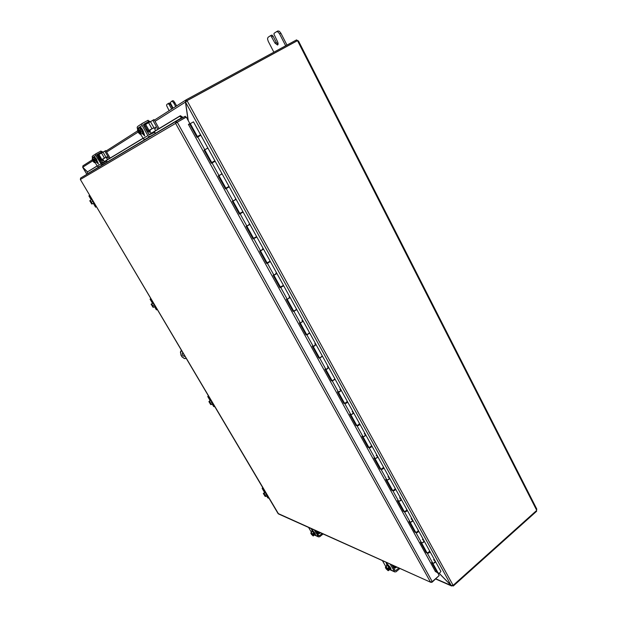 <?xml version="1.0" encoding="UTF-8"?>
<svg xmlns="http://www.w3.org/2000/svg" width="617" height="617" viewBox="0 0 617 617"><rect width="100%" height="100%" fill="white"/><g stroke="black" fill="none" stroke-linecap="round" stroke-linejoin="round"><path stroke-width="0.93" d="M176.709 105.854L173.678 100.98L172.745 100.671L171.727 101.219M173.099 108.16L170.223 102.669L171.665 101.25L172.629 101.55L173.793 103.047L175.698 106.494M169.127 110.705L166.582 105.546L166.775 104.497L168.094 103.617L169.127 104.512L170.169 103.957L169.135 103.054L168.109 103.61L169.135 103.054M171.665 109.078L169.127 104.512M170.169 103.957L172.66 108.445M286.982 45.08L280.882 33.187L279.308 31.236L277.881 30.95L276.64 31.614M273.871 52.198L268.233 41.3L267.508 38.863L268.025 37.321L270.315 35.794L271.017 35.94L274.981 43.097L277.581 45.041C278.298 44.432 278.267 43.252 277.473 41.509L273.902 34.028L274.172 33.233L276.57 31.652L277.997 31.937L279.57 33.889L285.679 45.789M271.788 36.904L273.084 36.21L272.313 35.246L270.354 35.778M273.084 36.21L276.277 42.403L278.051 44.331M186.272 358.492L184.398 358.554L182.061 356.927L184.722 358.616M182.3 356.958L181.066 354.875L180.634 352.083L181.483 350.402M181.383 350.225L180.395 352.06L181.066 354.875M182.061 356.927L180.827 354.852M184.275 356.356L184.969 356.287M185.015 356.356L184.097 356.317C182.408 355.569 181.961 354.312 182.755 352.546M188.278 120.693L185.563 102.175L187.105 100.748L453.086 585.309L451.174 585.487L439.219 573.309M439.134 573.324L451.605 585.988L452.724 585.548M451.204 585.51L435.895 578.862M87.444 171.835L82.724 167.215L82.925 165.834L92.342 159.818L82.925 165.834M82.686 167.161L87.398 171.873M82.817 167.3L86.881 174.326M186.326 101.281L185.964 99.931L185.424 102.06L188.116 120.4M185.717 101.905L155.044 121.333M186.064 99.877L186.558 100.895M452.94 585.425L452.909 585.872M453.271 586.034L536.651 511.231L536.381 510.706M187.067 100.664L297.247 40.791L298.481 41.007L297.857 41.138M453.117 585.371L536.543 510.56L536.782 509.064L298.497 40.992M296.808 41.031L296.53 39.897L186.295 99.723M296.754 41.031L296.299 41.308M296.576 39.989L298.08 40.822L297.602 41.084M297.016 40.853L186.843 100.71M435.417 571.519L188.416 124.41L189.882 123.601L188.416 124.418M189.882 123.601L186.311 117.122L176.778 122.451L177.218 122.135L432.255 581.646L439.188 575.514L437.43 572.321M182.47 117.029L180.388 115.695L179.632 116.328L181.714 117.662L182.47 117.029L182.786 117.623M181.714 117.662L181.807 118.163M182.185 119.312L185.817 117.222L185.277 116.251L176.138 121.279L175.614 123.385L80.349 179.485L80.619 178.043L176.115 121.294M179.632 116.328L148.998 134.799M142.913 138.463L101.712 163.297M97.185 166.027L87.151 172.081L97.124 165.934M87.899 173.716L87.151 172.081M180.388 115.695L148.89 134.699M142.843 138.347L101.62 163.22M431.9 581.854L432.101 582.217L438.864 575.8M176.454 122.69L185.817 117.222M432.255 581.646L430.419 581.939L175.614 123.385L176.948 122.328M432.101 582.217L430.805 582.332L278.074 513.491M278.568 513.969L80.349 179.485L278.09 513.591M176.192 121.248L176.709 122.243M190.283 123.624L197.394 136.519L198.435 135.964L200.571 134.745L193.476 121.85L188.532 124.619M435.455 561.547L440.924 571.45L439.458 573.247L438.124 572.969M433.604 559.688L435.363 561.354L433.882 563.136L432.625 563.005M426.841 552.516L428.167 552.763L429.663 550.989L424.226 541.148M422.421 539.381L424.141 540.962L422.63 542.721L421.38 542.613M415.526 532.001L416.837 532.209L418.365 530.458L412.85 520.478M411.092 518.804L412.773 520.301L411.231 522.036L409.989 521.959M404.058 511.208L405.361 511.377L406.911 509.657L401.32 499.531M399.608 497.958L401.243 499.361L399.677 501.073L398.443 501.027M392.435 490.145L393.723 490.276L395.312 488.571L389.635 478.306M387.977 476.825L389.566 478.144L387.97 479.833L386.743 479.818M380.658 468.789L381.938 468.889L383.55 467.208L377.797 456.788M376.185 455.415L377.735 456.634L376.1 458.3L374.881 458.315M368.727 447.148L369.984 447.202L371.635 445.551L365.796 434.985M364.238 433.712L365.734 434.838L364.069 436.474L362.865 436.527M356.626 425.206L357.875 425.229L359.549 423.601L353.626 412.873M352.122 411.716L353.572 412.742L351.875 414.346L350.68 414.431M344.355 402.97L345.589 402.947L347.309 401.351L341.294 390.468M339.844 389.42L341.24 390.337L339.512 391.918L338.332 392.042M331.923 380.427L333.141 380.357L334.892 378.792L328.784 367.74M327.396 366.807L328.745 367.624L326.979 369.174L325.807 369.336L331.961 380.496M322.205 356.317L319.722 358.145L318.75 357.937L320.516 357.451L322.298 355.916L316.105 344.702M314.77 343.885L316.066 344.594L314.269 346.114L313.104 346.307M306.526 334.383L307.713 334.229L309.533 332.725L303.248 321.341M301.975 320.639L303.217 321.241L300.232 322.961M293.561 310.868L294.733 310.675L296.584 309.202L290.206 297.641M288.995 297.07L290.175 297.556L287.167 299.284M280.411 287.028L283.458 285.339L276.979 273.609M275.83 273.161L276.956 273.532L273.917 275.259M267.068 262.842L270.138 261.145L263.559 249.229M262.48 248.913L263.544 249.16L260.482 250.895M253.533 238.301L256.626 236.596L249.947 224.488L256.626 236.596M248.929 224.318L249.908 224.426L246.854 226.184M239.805 213.413L242.921 211.685L236.134 199.399M235.193 199.36L236.126 199.353L233.018 201.103L239.82 213.436M225.876 188.154L229.007 186.419L222.112 173.932L229.007 186.419M221.248 174.04L222.12 173.894L218.981 175.66L225.884 188.17M204.744 149.838L211.747 162.533L214.893 160.767L207.906 148.065L204.744 149.831M199.839 135.177L200.109 135.663M214.199 161.245L214.415 161.639M253.68 238.347L253.078 238.933L246.114 226.308L249.931 224.434L243.206 212.217M207.096 148.35L207.883 148.072L200.864 135.27L197.039 137.367L189.65 123.978M428.213 552.739L429.108 552.254M416.799 532.216L417.856 531.646M405.253 511.416L406.441 510.768M393.569 490.322L394.857 489.62M381.738 468.951L383.111 468.203M369.753 447.279L371.172 446.507M357.598 425.321L359.102 424.511M345.265 403.063L346.847 402.269M332.748 380.496L334.422 379.771M320.046 357.621L321.765 356.78M307.135 334.437L308.994 333.596M293.977 310.937L296.052 310.089M280.573 287.106L282.918 286.242M267.223 262.896L269.598 262.055M253.772 238.509L256.086 237.522M239.936 213.428L242.381 212.626M225.999 188.154L228.467 187.367M211.847 162.502L212.071 162.903L214.354 161.739M197.494 136.465L197.764 136.959L198.512 136.581L200.062 135.709L199.754 135.223M437.661 572.136L437.16 572.537L431.599 562.457L432.779 563.136C434.414 563.198 435.278 562.604 435.363 561.354L429.949 551.513M426.625 552.122L426.116 552.524L420.37 542.112L421.534 542.744C423.162 542.767 424.026 542.173 424.141 540.962L418.65 530.982M429.756 551.274L429.887 551.39C429.787 552.624 428.915 553.218 427.288 553.171L426.116 552.524M415.334 531.646L414.817 532.039L408.994 521.488L410.135 522.075C411.755 522.075 412.634 521.481 412.773 520.301L407.205 510.182M418.449 530.751L418.588 530.867C418.465 532.07 417.586 532.664 415.966 532.648L414.817 532.039M403.888 510.891L403.364 511.285L397.464 500.595L398.59 501.135C400.194 501.097 401.081 500.503 401.243 499.361L395.597 489.104M406.989 509.958L407.143 510.074C406.989 511.238 406.109 511.825 404.497 511.855L403.364 511.285M392.289 489.867L391.756 490.26L385.779 479.424L386.882 479.918C388.486 479.841 389.373 479.247 389.566 478.144L383.843 467.74M395.374 488.88L395.543 488.996C395.366 490.122 394.479 490.716 392.875 490.777L391.756 490.26M380.535 468.558L380.003 468.943L373.941 457.968L375.02 458.408C376.609 458.292 377.511 457.698 377.735 456.634L371.928 446.083M383.604 467.524L383.789 467.64C383.581 468.727 382.687 469.321 381.09 469.414L380.003 468.943M368.619 446.955L368.079 447.348L361.94 436.219L362.997 436.612C364.578 436.45 365.488 435.864 365.734 434.838L359.842 424.134M371.673 445.875L371.874 445.991C371.642 447.04 370.732 447.626 369.151 447.765L368.079 447.348M356.541 425.067L356.001 425.452L349.777 414.169L350.811 414.516C352.376 414.316 353.302 413.722 353.572 412.742L347.595 401.883M359.572 423.941L359.796 424.049C359.534 425.051 358.624 425.645 357.05 425.823L356.001 425.452M344.301 402.87L343.754 403.256L337.445 391.818L338.455 392.111L341.24 390.337L335.178 379.324M347.294 401.706L347.556 401.798C347.263 402.762 346.338 403.356 344.78 403.572L343.754 403.256M331.892 380.373L331.337 380.751L324.935 369.159L325.93 369.398L328.745 367.624L322.591 356.449M334.846 379.162L332.339 381.021L331.337 380.751M318.75 357.937L312.256 346.183L313.228 346.361L316.066 344.594L309.827 333.257M306.556 334.422L305.978 334.807L299.399 322.876L300.34 323.007L303.217 321.241L296.877 309.734M309.364 333.165L306.934 334.954L305.978 334.807M293.638 310.953L293.036 311.346L286.365 299.253L287.275 299.314L290.175 297.556L283.751 285.872M296.307 309.703L293.962 311.438L293.036 311.346M280.581 287.121L279.91 287.545L273.138 275.282L276.956 273.532L270.431 261.67M282.987 285.949L280.804 287.584L279.91 287.545M267.269 262.989L266.59 263.413L259.726 250.972L263.544 249.16L256.919 237.121M269.498 261.87L267.462 263.39L266.59 263.413M256.001 237.368L253.078 238.933M240.075 213.675L239.373 214.091L232.308 201.289L236.126 199.353L229.3 186.943M242.311 212.503L239.373 214.091M226.177 188.478L225.467 188.895L218.295 175.899L222.12 173.894L215.186 161.299M228.421 187.283L225.467 188.895M212.071 162.903L211.361 163.32L204.08 150.132L207.906 148.065L214.893 160.767M214.33 161.685L211.361 163.32M435.255 571.427L437.16 572.537M198.227 136.072L198.497 136.558M200.024 135.709L200.857 135.27M197.764 136.959L197.039 137.367M140.545 134.29L143.977 139.419L145.18 139.326L155.469 133.442L154.767 132.192L149.252 134.938L143.56 125.336L143.769 124.241L148.751 121.526L147.849 122.127L149.383 122.343M154.559 132.3L155.26 133.55L150.108 136.388L148.89 136.48L147.887 135.64L142.126 125.459L141.925 124.171L142.527 123.269L147.849 120.377L148.55 121.634M137.83 126.354L137.113 127.31L137.691 129.261M147.903 122.112L143.445 124.919M145.381 123.739L146.977 123.655M148.35 120.739L150.517 121.68M148.08 120.261L148.782 121.518L147.849 120.377M155.26 133.55L154.79 132.185M138.887 131.375L139.373 132.231M143.645 132.694L144.771 136.01L142.812 133.835L141.941 133.627M139.033 128.421L139.319 127.58C140.568 126.701 144.201 133.187 142.828 133.827L143.375 133.527C144.756 132.886 141.116 126.4 139.874 127.279L139.843 127.295M140.553 130.334L138.015 131.853L140.553 130.334L141.062 131.236L138.524 132.748L139.835 134.082L140.437 133.573L139.936 131.853M139.581 132.092L139.11 131.251M139.982 131.83L140.691 132.555L140.699 134.305L139.712 134.02M139.427 130.951L138.231 129.678L137.522 129.94L138.015 131.853M138.085 130.017L138.37 131.645M138.879 132.539L140.067 133.573M138.162 131.76L137.969 130.048L139.28 131.051M139.789 131.945L139.982 133.658L138.671 132.655M137.506 130.133L137.753 129.115L139.211 129.956L139.473 130.927M139.211 129.956L141.054 128.953L139.589 128.12L137.753 129.115M141.054 128.953L142.527 131.552L140.691 132.555M142.527 131.552L142.527 133.303L140.699 134.305M148.62 122.768L152.006 128.768L153.88 127.711L150.494 121.696L145.08 124.696L144.702 124.919L148.095 130.927L147.077 131.56M149.623 130.31L147.139 131.66M153.941 127.711L147.108 131.606M148.844 130.534L150.803 129.67L149.715 130.75L150.733 129.724M148.095 130.927L149.029 130.403L145.635 124.387M153.093 120.523L154.242 119.899L152.769 120.23L157.975 129.215M155.669 130.611L153.88 127.711M148.736 131.876L148.589 131.097L149.167 131.614L149.314 132.4L148.736 131.876M155.214 127.904L155.075 127.102L155.669 127.626L155.808 128.436L155.214 127.904M143.692 125.567L144.702 124.919M152.006 128.768L149.029 130.403M148.913 130.657L147.124 131.637M154.242 119.899L159.093 128.544M153.918 119.605L150.494 121.696M147.232 131.606L148.959 134.66M151.165 133.326L149.715 130.75M399.924 568.465L396.083 571.774L394.749 571.936L390.145 564.077M391.911 564.863L395.034 570.386L395.89 570.509L394.826 570.023M382.401 560.591L385.903 566.768M386.959 564.732L386.196 562.812L388.71 565.527M398.837 567.972L395.89 570.509M386.628 566.144L386.566 565.072L387.198 565.11C389.45 566.784 390.569 568.396 390.546 569.938L389.528 569.684M386.566 565.072L387.623 564.748C389.882 566.421 390.993 568.033 390.97 569.568L390.546 569.938M387.885 569.067L385.509 567.123L387.422 565.511L385.409 567.185L385.602 568.018L385.787 567.478L387.885 569.067L388.764 568.342L389.157 569.028L388.278 569.753L385.995 568.704L386.52 568.226M385.841 568.126L387.407 568.635M388.378 568.673L389.157 569.028M386.003 566.722L387.931 569.059M388.324 569.746L388.864 570.247L388.371 570.648L388.278 569.753M387.422 565.511L390.283 569.036L388.864 570.247M389.157 567.038L387.731 568.257M386.396 568.673L388.147 570.193M385.895 567.439L386.003 567.987M385.995 568.704L388.124 570.679M388.039 569.645L388.085 570.293L386.234 568.812M392.188 564.987C393.299 566.653 393.299 566.653 392.188 564.987M393.53 565.588L394.926 568.064L395.852 567.787L394.973 566.244M394.926 568.064L393.623 567.478M396.731 567.031L395.852 567.787M95.18 162.61L97.247 166.143L98.103 166.829L99.152 166.737L107.335 162.07L106.726 161.022M106.702 161.029L107.134 162.171L101.628 164.724L95.774 155.492L96.121 153.641L100.718 151.134L101.543 152.075L100.88 152.507L102.26 152.646M92.781 155.839L92.157 156.656L92.635 158.253M100.949 152.484L96.915 154.952M99.144 153.648L100.54 153.587M101.751 152.43L101.095 151.304L103.232 152.067M97.162 154.466L97.016 155.376L101.936 163.412L106.525 161.13M100.926 151.026L101.543 152.075L100.718 151.134M97.37 161.407L98.435 164.153L96.823 162.286M97.247 154.412L101.327 152.183M93.553 157.759L93.707 157.088C95.666 158.291 96.676 160.034 96.746 162.325L96.075 162.117M93.707 157.088L94.185 156.834C96.136 158.029 97.154 159.772 97.224 162.063L96.738 162.333M94.679 159.471L92.697 160.644L94.679 159.471L95.118 160.227L93.136 161.399L94.278 162.587L94.146 160.759M94.046 160.821L93.637 160.127M94.177 160.736L94.91 162.757L94.185 162.541M93.707 160.004L92.211 159.009L92.697 160.644M92.65 159.171L92.982 160.482M93.422 161.23L94.362 162.132M92.797 160.582L92.542 159.186L93.599 160.073M94.039 160.829L94.293 162.217L93.236 161.33M92.203 159.109L92.365 158.407L93.738 159.98M93.514 159.163L95.103 158.291L93.954 157.536L92.365 158.407M95.103 158.291L96.383 160.474L94.794 161.345M96.383 160.474L96.491 161.885L94.91 162.757M105.677 150.594L101.52 153.055L104.443 158.091L106.101 157.273L107.528 159.656M102.946 159.086L100.085 160.644M106.031 157.219L103.903 158.569M101.52 153.055L98.165 154.898L101.103 159.942L100.077 160.574M101.103 159.942L101.874 159.502L98.936 154.466M102.214 159.656L102.846 160.744M107.011 157.451L106.849 156.795L107.011 157.451M97.293 155.461L98.165 154.898M104.443 158.091L101.874 159.502M104.944 151.381L109.17 158.662M105.939 150.841L110.135 158.083M101.227 160.019L102.707 162.564M104.296 161.608L103.039 159.441M323.107 533.967L319.66 536.759L318.457 536.875L314.331 530.026M315.912 530.736L318.719 535.548L319.49 535.664L318.534 535.232M308.569 527.442L311.438 532.34M312.202 530.859L311.469 529.155L313.505 531.461M322.128 533.528L319.49 535.664M311.932 531.939L312.287 531.144C314.13 532.602 315.079 533.998 315.133 535.34L314.362 535.093M311.878 531.121L312.665 530.836C314.508 532.294 315.457 533.697 315.511 535.039L315.133 535.34M310.821 532.965L311.037 533.705L311.122 533.173L312.726 534.484L313.513 533.875L313.868 534.476L313.081 535.086L311.384 534.307L311.863 533.906M311.207 533.79L312.349 534.129M313.166 534.152L313.868 534.476M312.726 534.484L311.724 533.289L312.765 534.476M313.12 535.078L313.606 535.525L313.251 535.895L313.081 535.086M311.215 532.517L311.724 533.289L310.86 532.895L312.487 531.492L313.86 532.756L314.878 534.499L313.606 535.525M313.86 532.756L312.588 533.782M311.708 534.268L313.043 535.525M311.215 533.15L311.354 533.674M311.384 534.307L313.205 535.988L314.878 534.499M312.904 535.008L312.996 535.618L311.562 534.391M316.536 531.013C317.5 532.456 317.5 532.456 316.536 531.013M317.639 531.515L318.896 533.666L319.66 533.42L318.881 532.07M318.896 533.666L317.894 533.219M320.454 532.779L319.66 533.42M89.743 195.435L88.887 195.859L89.712 195.381M95.604 207.127L96.453 206.764M91.092 199.939L91.139 199.06L92.481 200.055M91.139 199.06L91.732 198.797M90.676 200.193L90.205 200.988L89.812 200.726L90.676 200.209M90.205 200.988L91.748 203.618M90.591 201.265L91.725 203.178M90.005 200.587L90.792 201.304L89.997 200.641M91.979 203.972L91.802 203.008L92.373 203.811L92.018 203.996M89.812 200.726L91.81 199.584L93.823 202.985L92.373 203.811M89.789 200.803L91.732 204.042M91.586 203.71L90.02 201.073M91.802 203.008L90.792 201.304L91.802 203.008M91.81 199.584L90.36 200.402M93.09 201.157L91.64 201.983M93.769 202.229L93.954 203.764L93.152 203.371M94.478 203.417L93.954 203.764M151.134 299.137L150.085 299.191L150.803 298.566M156.386 309.742L157.451 309.803M152.276 303.279L152.322 302.554L153.834 303.687M152.322 302.554L153.008 302.299M153.186 307.22L151.142 304.166L152.175 303.595L151.366 304.15L153.224 307.289L153.648 307.197L151.366 304.15M151.967 304.813L153.039 306.61M151.366 304.104L153.024 305.577L153.224 307.289M153.039 307.312L151.142 304.166M151.088 304.258L153.116 303.124L155.014 306.325L153.648 307.197M151.489 304.389L152.962 306.873M152.8 306.965L151.335 304.49M153.116 303.124L151.751 303.988M154.397 304.713L153.024 305.577M155.044 305.731L155.152 306.927L154.474 306.672M155.584 306.649L155.152 306.927M208.962 396.808L207.744 396.53L208.361 395.79M213.659 406.441L214.917 406.865M209.903 400.626L209.942 400.009L211.616 401.297M209.942 400.009L210.729 399.793M210.837 404.467L208.908 401.59L209.927 401.073L209.163 401.652L211.361 404.575L209.163 401.652M209.78 402.338L210.783 404.035M209.171 401.605L210.844 403.148L210.921 404.613M208.908 401.59L210.112 400.479L210.86 400.649L212.649 403.672L211.361 404.575M208.908 401.551L210.659 404.551M209.225 401.814L210.621 404.135M210.474 404.243L209.086 401.906M210.86 400.649L209.572 401.551M212.132 402.245L210.844 403.148M212.757 403.225L212.819 404.143L212.233 403.965M263.521 488.965L262.156 488.394L262.68 487.553M267.724 497.718L269.143 498.467M264.292 492.489L264.307 491.934L266.135 493.384M262.233 488.448L264.307 491.942L265.187 491.788M265.233 496.23L263.413 493.531L264.423 493.052L263.698 493.646L265.819 496.454L263.698 493.646M264.323 494.356L265.271 495.96M263.706 493.608L265.395 495.204L265.356 496.438M263.274 493.7L264.508 492.327L265.349 492.674L267.038 495.52L265.819 496.454M263.413 493.531L265.063 496.323M263.644 493.77L265.032 495.921M264.894 496.029L263.582 493.824M265.349 492.674L264.13 493.608M266.613 494.271L265.395 495.204M267.207 495.204L267.246 495.906L266.714 495.767M173.793 103.047L174.842 102.476M279.57 33.889L280.882 33.187M274.981 43.097L276.277 42.403M451.174 585.487L185.563 102.175M138.979 131.529L106.633 152.044M93.707 160.243L82.724 167.215M106.055 151.042L137.63 130.85L106.055 151.042M185.964 99.931L154.373 120.138L185.91 99.969M536.551 510.004L297.764 41.138M176.578 122.351L177.372 122.05M87.822 173.562L101.227 165.587M107.296 161.978L147.586 138M155.43 133.326L181.73 117.677M175.884 121.48L176.431 122.714M432.779 563.136L427.288 553.171M421.534 542.744L415.966 532.648M410.135 522.075L404.497 511.855M398.59 501.135L392.875 490.777M386.882 479.918L381.09 469.414M375.02 458.408L369.151 447.765M362.997 436.612L357.05 425.823M350.811 414.516L344.78 403.572M338.455 392.111L332.339 381.021M325.93 369.398L319.722 358.145M313.228 346.361L306.934 334.954M300.34 323.007L293.962 311.438M287.275 299.314L280.804 287.584M274.025 275.29L267.462 263.39M260.582 250.911L253.926 238.841M246.947 226.184L240.19 213.937M233.11 201.096L226.254 188.671M219.066 175.637L212.109 163.027M204.821 149.808L197.756 137.005M147.887 135.64L142.982 138.594M148.805 122.081L148.566 121.657M137.306 128.583L142.126 125.459M145.18 139.326L150.108 136.388M143.283 134.668L144.409 134.051M148.597 131.089L149.322 132.393M149.314 131.945L148.975 131.328M155.083 127.094L155.823 128.429M155.823 127.981L155.461 127.333M394.363 571.535L390.661 569.83M386.396 563.73L387.044 563.182M100.756 164.029L97.247 166.143M92.326 157.728L95.774 155.492M99.152 166.737L102.677 164.631M97.224 162.981L98.034 162.541M105.985 157.219L103.062 152.175M106.864 156.795L107.505 157.906M318.117 536.52L315.279 535.217M311.701 530.003L312.225 529.587M95.612 207.142L93.576 203.703M91.007 199.36L88.925 195.844M156.44 309.827L154.643 306.796M152.222 302.708L150.139 299.199M213.752 406.588L212.209 403.981M209.888 400.071L207.813 396.561M267.847 497.919L266.613 495.844M172.745 100.671L171.696 101.234M270.315 35.794L271.619 35.107M277.881 30.95L276.57 31.652M86.843 174.349L82.686 167.292M451.605 585.988L435.733 579.008M278.406 513.892L430.805 582.332M176.138 121.279L80.619 178.043M438.193 573.093L432.664 563.066M426.91 552.639L421.411 542.675M415.588 532.116L410.02 522.021M404.12 511.316L398.474 501.081M392.497 490.245L386.774 479.872M380.712 468.889L374.912 458.369M368.773 447.24L362.889 436.574M356.672 425.298L350.703 414.477M344.402 403.048L338.355 392.08M319.351 357.629L313.127 346.345M306.564 334.445L300.248 322.992M293.592 310.922L287.183 299.307M280.434 287.075L273.933 275.29M267.092 262.881L260.497 250.918M253.556 238.339L246.862 226.2M242.921 211.685L236.141 199.376M270.138 261.145L263.559 249.199M283.458 285.339L276.979 273.57M296.584 309.202L290.206 297.602M309.533 332.725L303.248 321.295M322.298 355.916L316.105 344.656M334.892 378.792L328.784 367.693M347.309 401.351L341.286 390.414M359.549 423.601L353.618 412.827M371.635 445.551L365.781 434.923M383.55 467.208L377.781 456.727M395.312 488.571L389.62 478.244M406.911 509.657L401.305 499.469M418.365 530.458L412.835 520.409M429.663 550.989L424.203 541.078M440.924 571.45L435.432 561.47M200.571 134.745L193.476 121.85M214.114 161.292L214.369 161.762M228.259 186.982L228.491 187.406M212.595 162.132L212.85 162.603M226.755 187.815L226.987 188.239M240.699 213.12L240.915 213.505M137.699 126.431L142.527 123.269M139.319 127.58L139.874 127.279M144.764 126.74L145.504 126.331M146.476 129.709L147.193 129.323M144.478 126.963L146.198 130.002M143.854 125.86L146.8 131.066M394.749 571.936L390.476 569.977M392.204 564.995L393.415 567.524M392.798 565.265L393.592 567.547M92.673 155.9L96.121 153.641M106.733 161.014L107.343 162.063M98.273 156.386L98.851 156.07M99.769 158.877L100.309 158.584M98.049 157.15L99.075 158.908L98.049 157.142M97.262 155.792L97.694 156.201M97.71 156.209L99.831 160.196M96.985 155.314C98.172 155.33 100.933 160.775 100.062 160.605M318.457 536.875L315.125 535.348M316.128 530.967L317.454 533.381M316.544 531.021L317.578 533.589M317.069 531.252L317.886 533.235M95.573 207.158L93.499 203.656M91.007 199.445L88.887 195.859M156.379 309.819L154.559 306.734M152.214 302.777L150.085 299.191M213.683 406.557L212.171 404.004M209.865 400.117L207.744 396.53M267.763 497.865L266.583 495.867M264.277 491.973L262.156 488.394"/></g></svg>
